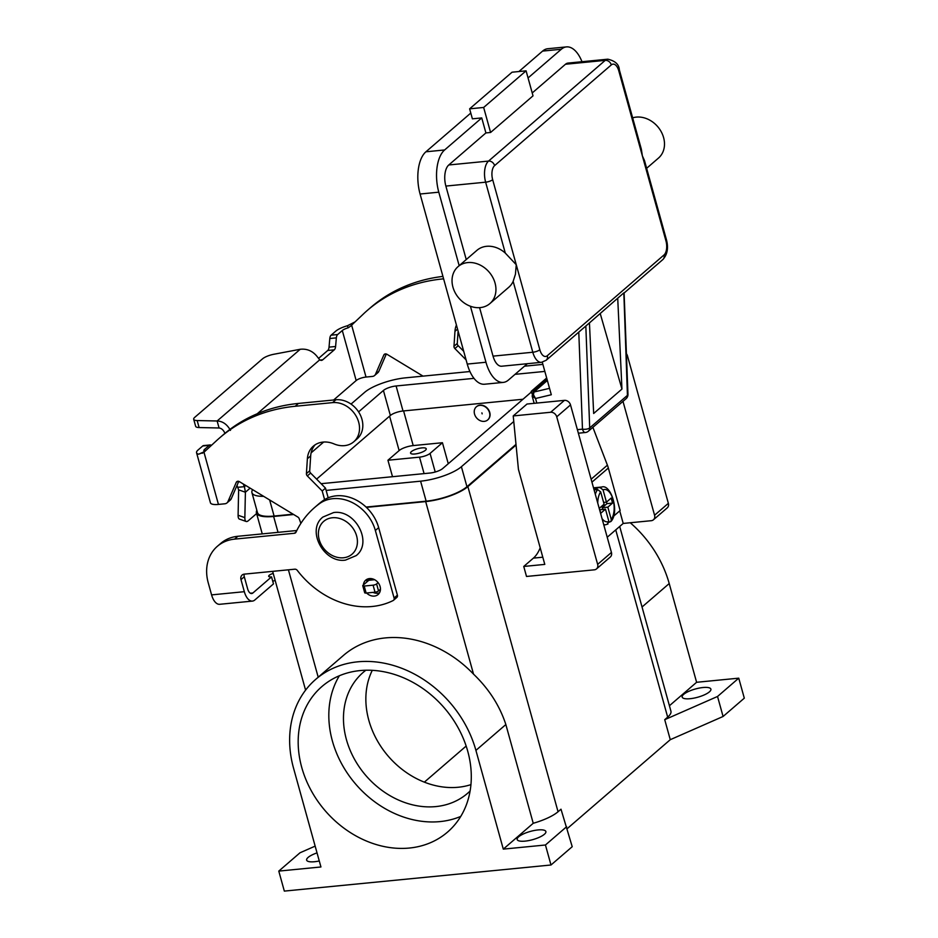 <?xml version="1.0" encoding="UTF-8"?>
<svg xmlns="http://www.w3.org/2000/svg" width="938" height="938" viewBox="0 0 938 938"><rect width="100%" height="100%" fill="white"/><g stroke="black" fill="none" stroke-linecap="round" stroke-linejoin="round"><path stroke-width="1.41" d="M549.527 388.32L533.968 392.025A2.708 2.216 -130.8 0 0 533.171 392.436L532.151 396.024L535.539 398.498L533.452 394.769L533.968 392.025L547.358 380.476M611.306 64.91A10.834 5.394 -95.6 0 1 618.787 70.842L665.957 240.902A5.417 1.559 -15.5 0 0 666.496 239.917L644.488 160.562L642.378 155.872L641.346 149.212L619.338 69.846C619.057 64.452 615.222 60.9 607.812 59.188A16.263 8.09 84.4 0 0 605.233 60.36L488.546 161.078A5.417 4.432 49.2 0 1 492.262 162.215A5.417 4.432 49.2 0 1 494.607 165.616L611.306 64.91A5.417 4.432 -130.8 0 0 608.95 61.509A5.417 4.432 -130.8 0 0 605.233 60.36L565.473 64.253L532.221 92.956M458.049 266.638L476.914 250.352A24.388 19.956 49.2 0 1 486.599 246.307A24.388 19.956 49.2 0 1 505.289 253.072L516.252 264.727L515.431 274.283L513.145 281.365A24.388 19.956 49.2 0 1 508.771 287.274L489.917 303.56A24.388 19.956 49.2 0 1 480.221 307.605A24.388 19.956 49.2 0 1 455.27 292.914A24.388 19.956 49.2 0 1 458.049 266.638A24.388 19.956 49.2 0 1 467.745 262.581A24.388 19.956 49.2 0 1 492.708 277.273A24.388 19.956 49.2 0 1 489.917 303.56M632.646 117.836A24.388 19.956 49.2 0 1 636.292 117.109A24.388 19.956 49.2 0 1 661.255 131.801A24.388 19.956 49.2 0 1 658.464 158.088L646.634 168.301M485.907 132.926L481.745 117.918L472.389 118.833L469.621 108.831L512.054 72.203L526.089 70.831L533.019 95.84L490.586 132.469L485.907 132.926L448.786 164.971A16.263 8.09 84.4 0 0 445.867 186.076L466.245 259.556M479.588 307.652L493.036 356.135A16.263 8.09 84.4 0 0 501.689 366.219L541.449 362.326A16.263 8.09 84.4 0 1 532.796 352.242A5.417 1.559 -15.5 0 0 536.794 351.328A5.417 1.559 -15.5 0 0 539.831 349.757L492.673 179.697A10.834 5.394 -95.6 0 1 494.607 165.616M490.586 132.469L483.656 107.46L526.089 70.831M469.621 108.831L483.656 107.46M528.059 77.948L561.311 49.245A32.513 16.181 -95.6 0 1 566.47 46.9A32.513 16.181 -95.6 0 1 581.994 61.72M566.47 46.9L547.757 48.729A32.513 16.181 84.4 0 0 542.598 51.086L518.902 71.534M470.794 113.052L425.911 151.792A32.513 16.181 84.4 0 0 420.083 194.014L467.253 364.073A32.513 16.181 84.4 0 0 484.559 384.228L503.272 382.399A32.513 16.181 -95.6 0 1 485.966 362.244L470.43 306.257M459.174 265.665L438.796 192.184A32.513 16.181 -95.6 0 1 444.624 149.963L481.745 117.918M607.812 59.188L568.053 63.081A16.263 8.09 84.4 0 0 565.473 64.253M527.367 363.698L508.431 380.042A32.513 16.181 -95.6 0 1 503.272 382.399M584.972 326.776L589.439 322.906L593.66 413.494L621.953 389.071L600.238 313.597M578.359 433.204L585.359 432.512A5.417 2.697 -95.6 0 1 584.151 432.101A5.417 2.697 -95.6 0 1 582.475 429.158A5.417 2.169 -2.2 0 0 586.613 429.123A5.417 2.169 -2.2 0 0 589.709 427.916L627.428 395.355L623.829 292.879L589.439 322.918M536.806 403.07L535.539 398.498L551.31 394.746L542.281 362.197M617.732 298.483L621.953 389.071M607.249 524.236L608.891 521.481L605.479 509.182L600.766 513.25L599.382 508.255L604.095 504.187L600.683 491.887L597.647 489.589L594.364 489.906A18.971 9.439 -95.6 0 1 595.501 488.71A18.971 9.439 -95.6 0 1 596.72 487.877L600.003 487.549L603.04 489.859L606.452 502.147L611.166 498.078L612.549 503.085L607.836 507.153L611.248 519.441L610.931 521.493L608.996 522.267M365.867 670.224A79.882 65.379 -130.8 0 0 363.194 672.394A79.882 65.379 -130.8 0 0 354.072 758.467A79.882 65.379 -130.8 0 0 435.83 806.586A79.882 65.379 -130.8 0 0 467.57 793.325A79.882 65.379 -130.8 0 0 470.102 791.004M372.28 670.33A79.882 65.379 -130.8 0 0 383.536 750.283A79.882 65.379 -130.8 0 0 458.225 787.252A79.882 65.379 -130.8 0 0 470.935 784.637M409.343 848.046A96.133 78.675 49.2 0 1 310.947 790.124A96.133 78.675 49.2 0 1 321.922 686.534A96.133 78.675 49.2 0 1 360.122 670.576A96.133 78.675 49.2 0 1 458.53 728.498A96.133 78.675 49.2 0 1 447.543 832.088A96.133 78.675 49.2 0 1 409.343 848.046M339.357 675.759A96.133 78.675 -130.8 0 0 348.08 774.26A96.133 78.675 -130.8 0 0 439.992 821.594A96.133 78.675 -130.8 0 0 460.757 816.412M414.877 453.992A8.125 2.333 164.5 0 1 410.574 453.113A8.125 2.333 164.5 0 1 414.021 450.041A8.125 2.333 164.5 0 1 421.948 447.895A8.125 2.333 164.5 0 1 426.239 448.774A8.125 2.333 164.5 0 1 422.792 451.846A8.125 2.333 164.5 0 1 414.877 453.992M482.167 413.869L481.898 412.861L482.167 413.869M479.81 405.357A8.677 7.094 -130.8 0 0 476.363 406.799A8.677 7.094 -130.8 0 0 475.378 416.144A8.677 7.094 -130.8 0 0 484.254 421.373A8.677 7.094 -130.8 0 0 487.701 419.931A8.677 7.094 -130.8 0 0 488.686 410.586A8.677 7.094 -130.8 0 0 479.81 405.357M487.819 419.825A8.677 7.094 -130.8 0 0 487.936 419.72A8.677 7.094 -130.8 0 0 488.921 410.387A8.677 7.094 -130.8 0 0 480.045 405.157A8.677 7.094 -130.8 0 0 476.598 406.6A8.677 7.094 -130.8 0 0 476.481 406.705M525.034 841.128A14.902 4.28 164.5 0 1 517.166 839.522A14.902 4.28 164.5 0 1 523.486 833.894A14.902 4.28 164.5 0 1 538.002 829.942A14.902 4.28 164.5 0 1 545.881 831.549A14.902 4.28 164.5 0 1 539.561 837.177A14.902 4.28 164.5 0 1 525.034 841.128M319.272 860.967A14.902 4.28 164.5 0 1 314.523 861.729A14.902 4.28 164.5 0 1 306.644 860.123A14.902 4.28 164.5 0 1 317.032 852.888M690.051 698.704A14.902 4.28 164.5 0 1 682.172 697.098A14.902 4.28 164.5 0 1 688.504 691.47A14.902 4.28 164.5 0 1 703.019 687.519A14.902 4.28 164.5 0 1 710.898 689.137A14.902 4.28 164.5 0 1 704.579 694.765A14.902 4.28 164.5 0 1 690.051 698.704M366.699 582.099A9.486 7.762 49.2 0 1 367.614 579.027M366.582 593.004A9.486 7.762 -130.8 0 0 378.108 594.516A9.486 7.762 -130.8 0 0 380.101 586.531A9.486 7.762 -130.8 0 0 373.899 579.356A9.486 7.762 -130.8 0 0 365.714 580.153A9.486 7.762 -130.8 0 0 363.393 584.949M613.464 516.287L620.135 510.53L608.34 468.015A28.445 23.286 -130.8 0 0 607.402 465.166L592.886 427.329M532.163 393.983L531.166 391.404L533.417 390.9L533.792 391.885M546.678 378.014L531.166 391.404M619.725 510.882L623.207 523.439L607.214 537.251M244.232 574.15A5.417 4.432 -130.8 0 0 244.29 576.753L247.632 588.841A7.586 3.775 84.4 0 0 251.677 593.543A7.586 3.775 84.4 0 0 252.885 592.992L271.539 576.882A5.417 1.559 164.5 0 1 268.678 576.295A5.417 1.559 164.5 0 1 273.216 573.423M272.77 581.326A5.417 1.559 164.5 0 1 275.162 580.434M217.335 546.326A43.359 35.48 49.2 0 1 234.57 539.127L237.865 536.278A43.359 35.48 49.2 0 0 220.641 543.477L217.335 546.326A43.359 35.48 49.2 0 0 208.236 582.803L211.589 594.891A15.172 7.551 84.4 0 0 219.668 604.295L252.416 601.094A15.172 7.551 -95.6 0 0 254.819 599.992L273.486 583.893L271.539 576.882M234.57 539.127L294.45 533.265A2.708 2.216 -130.8 0 0 295.986 532.198A108.386 88.7 49.2 0 1 314.664 507.481A108.386 88.7 49.2 0 1 319.541 503.624A37.93 31.048 49.2 0 1 375.364 530.486L394.089 598.01A2.708 2.216 49.2 0 1 393.139 600.543A81.289 66.528 49.2 0 1 297.299 570.398A2.708 2.216 -130.8 0 0 294.802 569.19L244.279 574.138A5.417 4.432 -130.8 0 0 242.121 575.041A5.417 4.432 -130.8 0 0 240.984 579.602L244.337 591.69A15.172 7.551 -95.6 0 0 252.416 601.094M314.664 507.481L317.959 504.632A108.386 88.7 49.2 0 1 322.836 500.775A37.93 31.048 49.2 0 1 378.659 527.637L397.395 595.161A2.708 2.216 49.2 0 1 396.821 597.447L393.526 600.285M237.865 536.278L296.818 530.509M379.503 592.804A9.486 7.762 49.2 0 1 373.019 592.37M723.081 716.48L717.535 696.477L664.725 719.681L670.271 739.683L723.081 716.48L744.303 698.165L738.745 678.162L696.606 682.289L669.216 583.553A105.619 86.437 -130.8 0 0 630.242 522.747M533.23 823.283L503.296 849.125L475.918 750.388A105.619 86.437 -130.8 0 0 406.904 670.424A105.619 86.437 -130.8 0 0 315.731 679.346L343.425 655.439A105.619 86.437 49.2 0 1 473.526 674.141C488.909 688.879 499.684 705.681 505.852 724.546L533.23 823.283A32.513 9.345 164.5 0 0 558.051 811.745L560.994 809.201L572.215 846.697L550.993 865L284.331 891.1L278.785 871.097L300.008 852.783L315.156 846.123M566.658 826.683L545.447 844.997L503.296 849.125M550.993 865L545.447 844.997M738.745 678.162L717.535 696.477M315.731 679.346A105.619 86.437 -130.8 0 0 293.559 768.234L320.937 866.97L278.785 871.097M516.064 445.046L467.886 486.623A32.513 9.345 164.5 0 1 425.676 501.584L366.406 507.376M293.641 514.505L273.626 516.463A32.513 9.345 164.5 0 1 256.437 512.945A32.513 9.345 164.5 0 1 256.848 510.342M516.006 444.378L466.948 486.716A31.435 9.028 164.5 0 1 426.145 501.173L366.055 507.059M293.125 514.188L274.107 516.052A31.435 9.028 164.5 0 1 257.493 512.652L251.935 492.649A31.435 9.028 -15.5 0 0 263.648 496.331M619.701 526.464L670.928 711.192A32.513 9.345 164.5 0 1 667.668 717.136L664.725 719.681M466.163 746.062L424.351 782.151M542.891 364.39L524.471 366.195M469.938 371.53L405.521 377.838A31.435 9.028 -15.5 0 0 364.706 392.295L351.035 404.09M252.615 489.648A31.435 9.028 -15.5 0 0 251.935 492.649M326.131 490.41L420.599 481.171A31.435 9.028 -15.5 0 0 461.402 466.714L513.778 421.514M358.597 411.888L383.419 390.466A9.755 2.802 164.5 0 1 396.094 385.975L473.983 378.354M515.044 374.332L544.849 371.413M531.389 391.99L442.689 468.543A9.755 2.802 164.5 0 1 430.026 473.033L321.113 483.691M311.111 452.878L323.669 442.044M522.982 399.248L403.023 410.985A9.755 2.802 -15.5 0 0 390.36 415.475L316.598 479.13M392.506 476.703L387.933 460.241L399.131 450.58A10.834 3.119 164.5 0 1 413.201 445.585L442.443 442.724L430.073 453.406A8.125 2.333 164.5 0 1 419.509 457.146L387.933 460.241M442.443 442.724L448.27 463.724M696.606 682.289L669.415 705.739M670.271 739.683L567.209 828.641M523.744 566.458L544.79 564.395L518.433 469.363L513.227 415.933L550.653 412.263A5.417 4.432 49.2 0 1 556.726 416.812L597.647 564.371A5.417 4.432 49.2 0 1 596.509 568.92A5.417 4.432 49.2 0 1 594.352 569.823L526.511 576.46L523.744 566.458L533.405 558.122L542.797 557.195M540.194 547.839A43.359 21.574 -95.6 0 1 533.405 558.122M622.984 401.347L654.572 515.232A5.417 4.432 49.2 0 1 653.434 519.793A5.417 4.432 49.2 0 1 651.277 520.696L623.207 523.439M653.434 519.793L667.223 507.892A5.417 4.432 -130.8 0 0 668.36 503.331L627.44 355.772A5.417 4.432 -130.8 0 0 626.42 353.708M596.509 568.92L610.298 557.02A5.417 4.432 -130.8 0 0 611.435 552.459L570.515 404.911A5.417 4.432 -130.8 0 0 564.442 400.362L527.015 404.032L513.227 415.933M599.804 509.791L605.479 509.182M602.712 509.451L602.219 507.704L606.945 503.636L606.511 502.1M597.213 489.624L596.72 487.877M606.452 502.147L603.603 502.428M612.549 503.085L606.945 503.636M607.836 507.153L602.219 507.704M546.995 379.187L533.417 390.9M324.595 499.614L322.203 490.984L307.312 475.918A2.708 2.216 49.2 0 1 306.409 473.655L307.383 458.729A24.388 19.956 49.2 0 1 313.362 446.136A24.388 19.956 49.2 0 1 334.034 443.909A23.298 19.077 -130.8 0 0 353.778 441.775A23.298 19.077 -130.8 0 0 358.609 421.971A23.298 19.077 -130.8 0 0 343.074 404.36A23.298 19.077 -130.8 0 0 332.58 402.625L295.153 406.283A189.675 155.227 -130.8 0 0 219.785 437.765L223.08 434.915A189.675 155.227 49.2 0 1 298.46 403.434L335.886 399.776A23.298 19.077 49.2 0 1 346.368 401.511A23.298 19.077 49.2 0 1 361.904 419.122A23.298 19.077 49.2 0 1 357.073 438.925A23.298 19.077 49.2 0 1 355.326 440.239M237.865 487.303L244.419 486.658L245.393 492.227L244.853 517.635A10.834 3.576 109.4 0 0 246.178 521.481L239.424 519.101A10.834 3.576 -70.6 0 1 238.1 515.255L238.627 489.847L237.009 485.415M219.785 437.765A189.675 155.227 -130.8 0 0 216.76 440.45L203.98 452.222L198.61 454.203A15.172 4.362 164.5 0 1 196.558 452.761A15.172 4.362 164.5 0 1 198.082 449.982L202.714 445.984A5.417 2.697 -95.6 0 1 203.569 445.585L210.124 444.952A5.417 2.697 84.4 0 0 209.268 445.339L204.625 449.337A7.586 2.181 -15.5 0 0 203.863 450.732A7.586 2.181 -15.5 0 0 204.824 451.436M442.935 276.405A189.675 155.227 -130.8 0 0 370.651 307.547L367.356 310.396A189.675 155.227 49.2 0 0 364.343 313.093L350.66 326.084L348.15 327.819L347.447 325.744A15.172 4.362 164.5 0 0 335.745 331.161L331.114 335.171A5.417 2.697 84.4 0 0 329.801 338.512L329.039 347.13A5.417 2.697 -95.6 0 1 327.737 350.484L318.568 358.398M423.026 376.126L386.984 354.294A2.708 2.216 -130.8 0 0 383.818 355.021L375.552 374.168A5.417 4.432 49.2 0 1 374.567 375.528L377.873 372.679A5.417 4.432 -130.8 0 0 378.858 371.319L386.327 353.989M463.7 351.293L458.19 345.7A2.708 2.216 49.2 0 1 457.275 343.437L458.096 331.055M456.419 325.04A24.388 19.956 -130.8 0 0 454.953 331.372L453.98 346.286A2.708 2.216 -130.8 0 0 454.883 348.549L466.092 359.887M367.356 310.396A189.675 155.227 49.2 0 1 442.724 278.926L443.615 278.832M374.567 375.528A5.417 4.432 49.2 0 1 372.409 376.431L366.019 377.053A7.586 2.181 164.5 0 0 356.17 380.547L333.858 399.799A1.36 0.668 84.4 0 0 333.705 399.987M320.093 360.051L322.754 359.782A8.125 4.045 84.4 0 1 321.464 360.38A8.125 4.045 84.4 0 1 319.729 359.817L316.681 355.994C312.26 350.812 306.773 348.573 300.219 349.276L274.025 354.224A10.834 3.119 164.5 0 0 262.534 358.832L194.787 417.304A10.834 3.119 -15.5 0 0 193.697 419.286A10.834 3.119 -15.5 0 0 197.168 420.552L217.135 420.986C222.623 421.174 227.078 424.304 230.478 430.39M347.447 325.744L354.845 322.004M348.15 327.819A7.586 2.181 -15.5 0 0 342.3 330.528L337.668 334.526A5.417 2.697 -95.6 0 0 336.355 337.868L335.593 346.497A5.417 2.697 84.4 0 1 334.28 349.839L322.754 359.782M224.968 433.368C223.525 430.096 221.567 428.303 219.082 427.986L199.114 427.552A10.834 3.119 164.5 0 1 195.643 426.286L193.697 419.286M250.118 488.135L245.393 492.227L238.627 489.847M243.188 483.938L244.419 486.658L245.768 485.497M211.378 445.409A5.417 2.697 84.4 0 0 210.124 444.952M238.404 482.179L239.167 481.522M219.082 427.986L217.135 420.986L300.219 349.276M196.558 452.761L210.429 502.78A15.172 4.362 -15.5 0 0 218.448 504.421L224.839 503.788A5.417 4.432 -130.8 0 0 226.996 502.897A5.417 4.432 -130.8 0 0 227.981 501.537L236.247 482.39A2.708 2.216 49.2 0 1 239.413 481.651L297.827 517.037A2.708 2.216 49.2 0 1 299.187 518.691L300.887 523.369M367.649 579.004L368.693 578.91L368.786 580.294L363.029 585.253A2.708 0.774 -15.5 0 0 362.76 585.758A2.708 0.774 -15.5 0 0 364.19 586.051L373.09 585.171A2.708 0.774 -15.5 0 0 376.607 583.928L378.096 582.639M315.109 444.823A24.388 19.956 -130.8 0 0 310.689 455.88L309.704 470.806A2.708 2.216 -130.8 0 0 310.619 473.069L325.498 488.135L328.183 497.797M238.756 481.358L231.287 498.688A5.417 4.432 49.2 0 1 230.302 500.048L226.996 502.897M322.203 490.984L325.498 488.135M380.441 589.287L378.542 590.928A2.708 0.774 164.5 0 1 375.024 592.183L366.137 593.051A2.708 0.774 164.5 0 1 364.706 592.757L362.76 585.758M246.178 521.481A10.834 3.576 109.4 0 0 248.336 520.707L256.613 513.567M578.781 332.122L582.475 429.158L577.374 429.651M665.957 240.902A10.834 5.394 -95.6 0 1 664.01 254.972A5.417 4.432 49.2 0 1 663.623 258.642A5.417 4.432 49.2 0 1 662.873 259.533C667.364 254.573 668.571 248.031 666.496 239.917M664.01 254.972L547.323 355.69A10.834 5.394 -95.6 0 1 539.831 349.757M585.078 326.682L546.186 360.251A5.417 4.432 -130.8 0 0 546.936 359.36A5.417 4.432 -130.8 0 0 547.323 355.69M618.787 70.842A5.417 1.559 -15.5 0 0 619.338 69.846M445.867 186.076L485.638 182.183A5.417 1.559 -15.5 0 0 489.636 181.269A5.417 1.559 -15.5 0 0 492.673 179.697M448.786 164.971L488.546 161.078A16.263 8.09 84.4 0 0 485.638 182.183L505.289 253.072M493.036 356.135L532.796 352.242L513.145 281.365M542.598 51.086L561.311 49.245M425.911 151.792L444.624 149.963M467.253 364.073L485.966 362.244M420.083 194.014L438.796 192.184M585.359 432.512A5.417 5.417 0 0 0 588.372 431.222A5.417 4.432 -130.8 0 0 589.709 427.916L585.828 326.025M627.968 394.359A5.417 5.417 0 0 1 626.092 398.673A5.417 4.432 49.2 0 0 627.428 395.355A5.417 2.169 -2.2 0 0 627.968 394.359L624.098 292.996M547.288 380.242L533.171 392.436A2.708 2.216 -130.8 0 0 533.077 392.518M597.647 489.589A18.971 9.439 84.4 0 0 595.302 494.291M603.709 524.623A18.971 9.439 84.4 0 0 605.479 524.776L607.965 524.037M343.449 557.77A21.68 17.74 -130.8 0 0 356.616 535.926A21.68 17.74 -130.8 0 0 332.357 517.753A21.68 17.74 -130.8 0 0 319.19 539.596A21.68 17.74 -130.8 0 0 343.449 557.77M250.387 593.238L252.885 592.992M240.984 579.602L244.29 576.753M375.364 530.486L378.659 527.637M394.089 598.01L397.395 595.161M319.541 503.624L322.836 500.775M294.45 533.265L296.209 531.752M211.589 594.891L244.337 591.69M667.668 717.136L615.738 529.888M420.599 481.171L426.145 501.173M269.64 499.966L274.107 516.052M383.419 390.466L390.36 415.475M396.094 385.975L403.023 410.985M461.402 466.714L466.948 486.716M389.587 416.144L399.131 450.58M403.598 410.926L413.201 445.585M419.509 457.146L424.082 473.608M430.073 453.406L435.22 472.013M558.051 811.745L467.886 486.623M473.526 674.141L425.676 501.584M318.205 677.213L288.423 569.823M278.035 532.35L273.626 516.463M475.918 750.388L505.852 724.546M669.216 583.553L642.038 607.003M668.36 503.331L654.572 515.232M627.44 355.772L626.525 356.569M564.442 400.362L550.653 412.263M570.515 404.911L556.726 416.812M611.435 552.459L597.647 564.371M593.508 487.83L601.774 487.021A18.971 9.439 84.4 0 0 600.003 487.549M611.248 519.441A16.263 8.09 84.4 0 0 613.042 499.567A16.263 8.09 84.4 0 0 603.04 489.859M600.683 491.887A16.263 8.09 84.4 0 0 597.764 503.167M602.044 518.632A16.263 8.09 84.4 0 0 608.891 521.481M608.34 468.015L591.937 482.167M607.402 465.166L591.116 479.224M332.58 402.625L335.886 399.776M351.551 324.853L366.019 377.053M351.844 324.583L352.782 323.387M356.17 380.547L342.3 330.528M331.114 335.171L337.668 334.526M329.801 338.512L336.355 337.868M329.039 347.13L335.593 346.497M327.737 350.484L334.28 349.839M457.556 329.121L454.953 331.372M457.275 343.437L453.98 346.286M458.19 345.7L454.883 348.549M385.049 353.954L383.818 355.021M378.858 371.319L375.552 374.168M443.463 278.293L442.724 278.926M319.729 359.817L257.223 413.764M204.625 449.337L205.129 451.155M199.114 427.552L197.168 420.552M204.894 451.448L198.61 454.203M203.98 452.222L218.448 504.421M368.88 579.59L373.406 579.156M374.649 579.719L368.786 580.294M307.383 458.729L310.689 455.88M306.409 473.655L309.704 470.806M307.312 475.918L310.619 473.069M236.247 482.39L237.478 481.311M227.981 501.537L231.287 498.688M295.153 406.283L298.46 403.434M364.19 586.051L366.137 593.051M373.09 585.171L375.024 592.183M376.607 583.928L378.542 590.928M202.714 445.984L209.268 445.339M238.1 515.255L244.853 517.635M546.186 360.251L541.449 362.326M662.873 259.533L623.993 293.102M534.168 403.328L532.151 396.024M626.092 398.673L588.372 431.222M322.906 517.049L333.635 512.558C355.209 509.182 373.136 542.551 356.194 555.613L345.465 560.115C323.903 563.492 305.964 530.122 322.906 517.049M603.802 524.94L605.479 524.776M305.589 690.145L272.641 571.359M262.253 533.886L256.437 512.945M610.931 521.493C619.936 511.949 610.814 483.715 601.774 487.021M204.601 451.647L202.374 453.253M353.778 441.775L357.073 438.925"/></g></svg>
